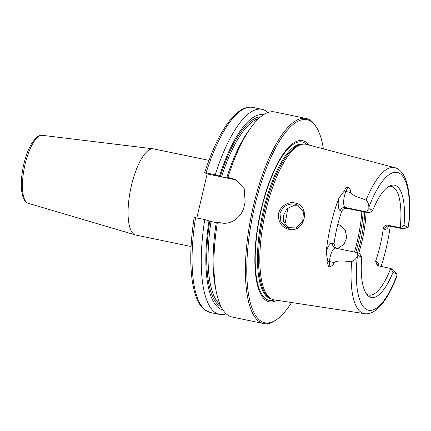 <?xml version="1.0" encoding="UTF-8"?>
<svg xmlns="http://www.w3.org/2000/svg" width="431" height="431" viewBox="0 0 431 431"><rect width="100%" height="100%" fill="white"/><g stroke="black" fill="none" stroke-linecap="round" stroke-linejoin="round"><path stroke-width="0.65" d="M191.073 246.5L135.733 235.035A43.989 14.304 -78.3 0 1 135.356 234.938A43.989 14.304 -78.3 0 1 134.639 234.663A43.989 14.304 -78.3 0 1 130.895 187.921A43.989 14.304 -78.3 0 1 153.199 148.824A43.989 14.304 -78.3 0 1 153.576 148.889L208.922 160.354M196.838 217.881L207.149 173.925L204.682 172.712C213.62 144.918 223.958 125.367 235.698 114.053C243.58 107.039 249.441 106.549 252.841 107.421A104.733 34.049 -78.3 0 0 206.077 172.885L215.268 174.792L221.518 176.785L226.851 177.895L227.498 177.938L226.787 177.599L227.924 177.41A104.733 34.049 -78.3 0 1 250.653 127.996A104.733 34.049 -78.3 0 1 274.687 111.947L306.182 118.471A104.733 34.049 -78.3 0 1 316.349 127.097L317.006 128.239A103.682 33.71 -78.3 0 1 323.401 148.873M368.893 208.593C367.147 210.479 366.679 211.648 367.487 212.1L369.275 212.957L372.718 210.42L368.893 208.593A10.22 3.324 101.7 0 1 368.871 207.306A70.382 22.881 -78.3 0 1 398.912 172.998A70.382 22.881 -78.3 0 1 408.421 226.232L408.825 224.793C410.791 205.296 409.698 190.044 405.544 179.032C402.29 171.22 397.888 168.284 394.737 167.637L306.328 144.38A79.401 25.817 -78.3 0 0 303.494 144.126A79.401 25.817 -78.3 0 0 264.505 216.793A79.401 25.817 -78.3 0 0 271.417 298.969A79.401 25.817 -78.3 0 0 271.702 299.114A79.401 25.817 -78.3 0 0 274.111 299.857L364.486 313.644A74.563 24.244 -78.3 0 1 362.223 312.944A74.563 24.244 -78.3 0 1 351.669 261.488C345.522 261.531 338.782 259.758 333.971 262.49C333.858 264.343 332.253 265.895 329.149 267.139L329.489 261.563A10.22 3.324 -78.3 0 1 331.083 253.687A10.22 3.324 -78.3 0 1 335.383 248.105L357.719 252.733C357.11 252.641 357.18 253.53 357.913 255.4L361.738 257.232L359.729 253.665L357.719 252.733M369.275 212.957L346.971 208.335L345.183 207.478L367.487 212.1M335.383 248.105L334.779 247.9A4.191 3.949 115.6 0 1 332.71 243.321A14.412 4.687 101.7 0 0 326.294 251.063A75.937 24.691 -78.3 0 1 338.497 199.041A14.412 4.687 101.7 0 0 340.35 210.743A4.191 3.949 -64.4 0 1 345.183 207.478A10.22 3.324 -78.3 0 1 343.868 199.181A10.22 3.324 -78.3 0 1 345.921 191.52L348 186.774C350.29 188.983 351.093 190.874 350.398 192.447C353.603 196.579 360.483 197.737 366.054 200.162C367.832 201.66 368.769 204.035 368.871 207.306M364.486 313.644C367.605 314.301 372.772 313.38 378.838 307.572C385.373 300.983 391.278 290.806 396.552 277.041L396.903 275.334A10.22 3.324 101.7 0 0 396.881 274.046C394.839 271.379 393.368 269.806 392.463 269.332L390.68 268.475A55.507 18.048 -78.3 0 1 368.715 295.073A55.507 18.048 -78.3 0 1 367.336 294.605A55.507 18.048 -78.3 0 1 366.684 294.244M378.17 265.884A4.191 3.949 115.6 0 1 376.931 261.849L375.6 261.213L377.233 265.582L390.68 268.475L393.056 272.22L396.881 274.046M361.738 257.232A57.323 18.635 101.7 0 0 367.869 295.585A57.323 18.635 101.7 0 0 393.056 272.22M357.913 255.4A10.22 3.324 101.7 0 0 357.353 256.407C355.834 259.112 353.937 260.803 351.669 261.488M402.015 228.624L402.301 228.716C403.346 228.899 405.199 228.403 407.861 227.239L404.036 225.408L400.227 227.767L402.015 228.624L389.408 226.011L387.62 225.154L400.227 227.767A55.507 18.048 -78.3 0 0 391.24 186.364A55.507 18.048 -78.3 0 0 389.048 186.316M407.861 227.239A10.22 3.324 101.7 0 0 408.421 226.232M295.03 204.116L297.573 204.989L303.462 211.912L302.724 221.308L295.941 227.918L286.642 227.611L280.872 221.793L279.983 213.652C282.45 206.492 287.466 203.313 295.03 204.116L295.052 203.001C287.229 200.965 278.157 207.812 278.34 216.12C279.002 223.958 283.048 228.457 290.472 229.621C305.757 231.345 310.255 205.388 295.052 203.001M326.294 251.063C326.741 255.89 327.269 259.322 327.878 261.358C327.474 263.718 327.899 265.641 329.149 267.139M348 186.774C346.228 187.507 345.021 188.923 344.374 191.019C343.092 192.291 341.137 194.968 338.497 199.041M390.238 226.216A75.414 24.519 -78.3 0 1 381.063 266.487M299.184 205.926L293.624 205.7L289.109 207.5L286.41 209.784L283.506 215.344L283.641 221.572L288.425 228.301M341.573 226.205L337.419 225.855M337.764 224.476L339.946 225.262L345.258 230.289L346.761 237.643L343.771 244.517L337.484 248.542M227.924 177.41L235.525 179.538L244.221 188.703L245.153 202.096A104.733 34.049 101.7 0 0 244.199 206.163C241.936 217.122 231.151 225.257 220.801 222.843L217.429 222.148L216.292 222.337A99.701 32.417 -78.3 0 0 215.597 288.458L216.513 292.778A104.733 34.049 -78.3 0 1 217.429 222.148M291.566 302.524A103.682 33.71 -78.3 0 1 277.499 318.918L276.443 319.705A104.733 34.049 -78.3 0 1 263.686 323.579L232.19 317.054A104.733 34.049 -78.3 0 1 229.594 316.171A104.733 34.049 -78.3 0 1 216.513 292.778M263.686 323.579A104.733 34.049 -78.3 0 1 261.089 322.7A104.733 34.049 -78.3 0 1 252.469 210.016A104.733 34.049 -78.3 0 1 306.182 118.471M204.784 172.793L206.077 172.885M207.149 173.925L234.302 179.549A20.947 19.745 115.6 0 1 236.991 180.32M216.254 222.606L211.028 221.523L204.773 219.524L194.289 217.531M215.268 174.792A104.733 34.049 -78.3 0 1 262.032 109.323A104.733 34.049 -78.3 0 1 267.974 112.496M226.248 313.881A104.733 34.049 -78.3 0 1 219.535 314.431A104.733 34.049 -78.3 0 1 204.773 219.524M219.514 176.09A99.701 32.417 -78.3 0 1 263.449 114.759M226.787 177.599A99.701 32.417 -78.3 0 1 248.094 131.595L250.653 127.996M387.62 225.154C385.206 224.966 383.746 226.124 383.245 228.635L384.571 229.276A14.412 4.687 101.7 0 0 388.967 226.049M335.647 248.159L334.041 243.957L332.71 243.321M340.35 210.743L341.681 211.379A55.507 18.048 101.7 0 0 334.041 243.957M341.681 211.379C342.693 209.116 344.461 208.098 346.971 208.335M375.6 261.213A55.507 18.048 101.7 0 0 383.245 228.635M404.036 225.408A57.323 18.635 101.7 0 0 390.664 185.556A57.323 18.635 101.7 0 0 372.718 210.42M284.837 224.384A55.507 18.048 101.7 0 0 287.649 208.577M276.864 300.278A82.267 26.749 -78.3 0 1 267.172 301.091A82.267 26.749 -78.3 0 1 263.039 201.778A82.267 26.749 -78.3 0 1 309.016 145.091M277.499 318.918A103.682 33.71 -78.3 0 1 262.296 321.882A103.682 33.71 -78.3 0 1 258.158 192.835A103.682 33.71 -78.3 0 1 317.006 128.239M222.999 310.008A99.701 32.417 -78.3 0 1 209.019 220.828M271.417 298.969L270.065 298.263A78.981 25.677 -78.3 0 1 263.19 216.518A78.981 25.677 -78.3 0 1 301.975 144.24L303.494 144.126M42.276 135.312C40.595 134.79 38.267 135.867 35.299 138.556L31.269 144.121C27.843 150.209 25.181 157.735 23.274 166.695C21.448 175.654 20.877 183.617 21.572 190.599L23.08 197.517C24.723 201.153 26.426 203.071 28.198 203.27A34.712 11.287 -78.3 0 1 27.632 203.055A34.712 11.287 -78.3 0 1 24.675 166.167A34.712 11.287 -78.3 0 1 42.276 135.312L153.199 148.824M344.374 191.019A4.191 2.166 23.7 0 0 345.921 191.52L350.398 192.447M396.903 275.334A70.382 22.881 -78.3 0 1 366.862 309.647A70.382 22.881 -78.3 0 1 357.353 256.407M402.301 228.716L389.662 226.097A10.22 3.324 -78.3 0 1 389.408 226.011A4.191 3.949 -64.4 0 0 384.571 229.276M366.054 200.162A74.563 24.244 -78.3 0 1 394.737 167.637M354.433 252.054A65.981 21.453 101.7 0 0 361.895 211.427M234.302 179.549L231.291 178.111M219.535 314.431L210.344 312.529A104.733 34.049 -78.3 0 1 195.582 217.623M220.225 176.43A97.401 31.668 -78.3 0 1 260.615 116.855M221.518 176.785A96.355 31.328 -78.3 0 1 258.735 118.509M378.903 266.035A14.412 4.687 101.7 0 0 376.931 261.849M327.878 261.358A4.191 1.611 -176.5 0 1 329.489 261.563L333.971 262.49M358.737 253.191A55.507 18.048 101.7 0 0 366.07 212.294M357.482 252.685A56.558 18.388 101.7 0 0 364.761 212.02M355.769 252.329A64.936 21.114 101.7 0 0 363.214 211.702M274.606 299.933A80.893 26.302 -78.3 0 1 267.306 299.717A80.893 26.302 -78.3 0 1 262.463 205.054A80.893 26.302 -78.3 0 1 306.807 144.509M220.16 304.69A96.355 31.328 -78.3 0 1 211.028 221.523M221.227 306.958A97.401 31.668 -78.3 0 1 209.73 221.168M271.147 298.828A78.981 25.677 -78.3 0 1 269.278 298.182A78.981 25.677 -78.3 0 1 262.748 213.34A78.981 25.677 -78.3 0 1 303.198 144.148M28.198 203.27L135.356 234.938M210.344 312.529L204.569 309.787C198.723 305.374 194.629 295.833 192.291 281.157C189.742 263.287 190.378 242.05 194.187 217.45M262.032 109.323L252.841 107.421M389.662 226.097L388.062 226.307L388.417 225.941"/></g></svg>
